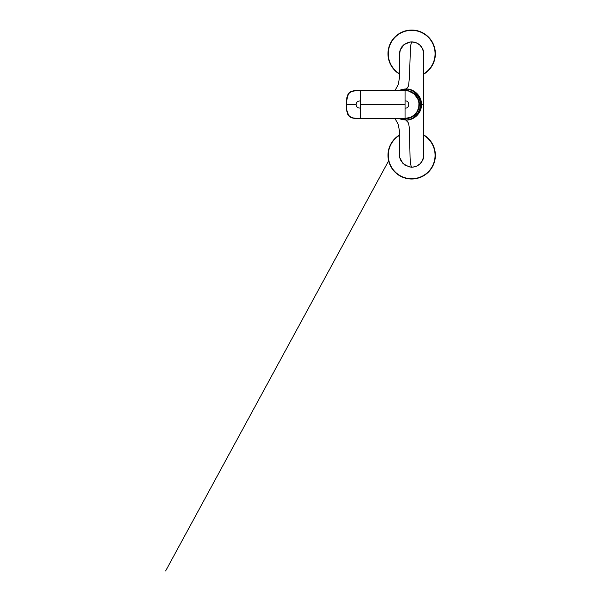 <?xml version="1.0" encoding="UTF-8"?>
<svg xmlns="http://www.w3.org/2000/svg" width="601" height="601" viewBox="0 0 601 601"><rect width="100%" height="100%" fill="white"/><g stroke="black" fill="none" stroke-linecap="round" stroke-linejoin="round"><path stroke-width="0.9" d="M395.323 119.111L398.23 124.46L399.44 130.868L399.733 157.597L403.046 163.622L409.101 166.898L413.007 167.086L416.696 166.071L419.874 163.96L422.248 160.978L423.758 156.283L423.825 104.529L421.496 104.529C421.729 112.883 414.239 120.388 405.885 120.132L408.064 122.386C408.943 124.106 409.416 127.547 409.499 132.716L410.025 155.546C410.167 166.101 411.888 167.807 411.64 167.168L411.67 167.168M405.885 119.794L399.59 118.803M399.59 90.255L405.885 88.933C406.066 88.43 408.117 88.024 408.688 84.906L409.499 76.35L410.483 46.149L411.64 41.897L410.528 41.95L404.082 44.519L400.086 50.206L399.447 57.11L399.447 77.769L398.305 84.403L395.323 89.947M423.758 156.283L423.758 52.775L422.18 47.975L419.671 44.917L416.313 42.829L411.625 41.897M410.423 119.118L414.758 116.992L418.198 113.604L420.407 109.307L421.158 104.529L420.407 99.758L418.206 95.461L414.758 92.073L410.43 89.947M405.885 89.271L405.885 88.933C414.239 88.678 421.729 96.183 421.496 104.529L421.158 104.529M417.928 96.13A14.687 14.687 0 0 1 417.935 112.928M405.051 100.991L405.051 108.075C409.935 108.819 409.935 100.239 405.051 100.991L405.066 90.285C413.06 90.691 417.334 96.047 418.033 98.632C419.085 101.449 419.498 103.5 419.288 104.777C419.34 106.843 418.672 109.172 417.297 111.778C415.96 114.07 412.662 118.42 405.059 118.78L360.562 118.735C357.279 118.743 351.112 118.622 349.053 116.128C346.92 112.815 346.018 108.954 346.364 104.529L346.747 98.789C346.815 96.633 348.497 92.99 349.053 92.937C350.999 90.496 357.43 90.285 360.562 90.323L405.066 90.285L405.833 89.016L399.635 90.293M405.051 104.529L360.562 104.529L360.562 90.616C356.273 90.759 352.043 90.593 349.241 93.132C347.19 96.19 346.304 99.991 346.582 104.529C346.251 108.894 347.138 112.695 349.249 115.933C352.727 118.75 355.867 118.179 360.562 118.442L405.051 118.495L405.833 120.042L406.644 119.997C414.788 119.299 420.542 111.756 420.309 104.521C420.542 97.294 414.78 89.767 406.644 89.068L402.242 89.406L399.695 90.255L404.661 89.038M360.562 100.991C357.768 100.848 356.303 102.027 356.153 104.529C356.243 106.978 357.708 108.165 360.562 108.075L360.562 118.442L379.486 118.442M399.695 118.81L402.242 119.659L406.644 119.997C409.521 119.719 412.166 118.645 414.592 116.767C416.223 115.43 417.545 113.769 418.574 111.786C419.558 109.87 420.129 107.797 420.279 105.558L420.061 101.704C419.04 96.994 417.177 94.192 413.488 91.48C410.956 89.977 408.68 89.173 406.659 89.068L406.809 89.406M399.935 118.908L405.84 120.042M405.975 89.354L406.659 89.068M405.051 108.075L405.051 118.495L411.024 117.135L414.592 114.716L417.259 111.298L418.762 107.211L418.935 102.891L417.74 98.707L414.036 93.861L408.8 91.097L405.066 90.571M405.051 90.285L360.562 90.323L352.013 91.194L349.053 92.937L347.521 95.439L346.356 104.529L356.153 104.529M423.983 74.006A23.702 23.702 0 0 0 411.67 30.05A23.702 23.702 0 0 0 399.447 74.058A23.702 23.702 0 0 1 411.67 30.05A23.702 23.702 0 0 1 423.983 74.006M399.447 135.015A23.702 23.702 0 0 0 411.67 179.015A23.702 23.702 0 0 0 423.983 135.06A23.702 23.702 0 0 1 411.67 179.015A23.702 23.702 0 0 1 399.447 135.015M360.562 118.735L352.058 117.886L349.053 116.128C347.866 115.061 347.07 112.958 346.657 109.825L346.582 104.529M360.562 108.075L360.562 104.529M379.486 90.616L390.034 90.3M423.975 73.653A23.401 23.401 0 0 0 411.67 30.35A23.401 23.401 0 0 0 399.447 73.705M399.447 135.36A23.401 23.401 0 0 0 411.67 178.715A23.401 23.401 0 0 0 423.975 135.413M399.447 154.555L399.522 156.335M399.793 157.845L400.995 160.925L404.789 165.08L410.881 167.146M410.881 41.92L408.8 42.228L404.255 44.361L401.896 46.75L400.191 49.898M399.845 50.987L399.447 54.511M399.447 154.134L399.47 155.727M399.545 156.523L399.71 157.477M412.263 167.153C415.727 166.973 418.657 165.515 421.046 162.781C422.668 160.429 423.51 158.634 423.585 157.402L423.585 157.402M423.825 104.995L423.825 104.071M423.758 52.775L423.825 104.536M423.585 51.663L423.585 51.663C423.555 50.634 422.796 48.951 421.301 46.608C419.783 44.324 416.087 42.032 412.263 41.912M411.64 41.897L410.528 41.95M400.551 49.019L399.447 54.128M399.447 73.54L399.447 75.26M399.447 77.619L399.425 78.656M360.562 90.323L379.486 90.323M400.108 90.293L396.299 90.3M395.721 90.3L392.476 90.3M400.093 118.765L390.92 118.765M379.486 118.735L397.787 118.765M411.031 117.135L414.592 114.708M388.622 160.828L165.628 570.95L388.839 160.437"/></g></svg>
